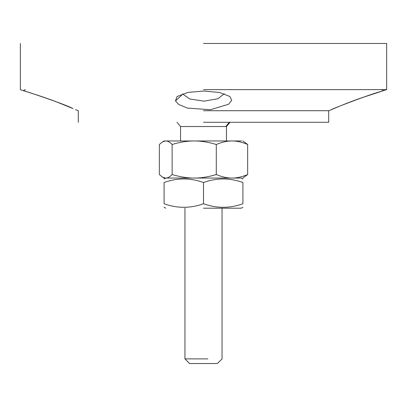 <?xml version="1.0" encoding="UTF-8"?>
<svg xmlns="http://www.w3.org/2000/svg" width="407" height="407" viewBox="0 0 407 407"><rect width="100%" height="100%" fill="white"/><g stroke="black" fill="none" stroke-linecap="round" stroke-linejoin="round"><path stroke-width="0.61" d="M23.474 90.73L26.659 91.707M27.208 91.88L40.593 96.2M47.075 98.428L58.822 102.742M68.544 106.649L69.76 107.163M23.194 90.649C19.719 89.189 64.316 103.831 72.97 108.562L55.494 101.48C40.374 95.747 20.391 89.789 23.194 90.649L25.412 89.611L23.194 90.649L20.35 89.611L20.35 43.478M203.5 89.611L386.65 89.611L203.5 89.611M203.5 110.709L328.693 110.709L203.5 110.709M175.473 100.951L178.759 104.492L187.51 108.109L210.399 109.727L228.561 104.258L231.71 100.295L229.904 96.5L219.643 92.526L203.861 91.036L187.927 92.404L177.055 96.551L175.473 100.951L182.809 94.109L182.692 93.727M360.658 98.173L386.65 89.611L386.65 43.478M331.532 109.671C327.747 110.516 371.51 93.59 381.201 91.448L363.192 97.293C347.802 102.361 328.8 110.78 331.532 109.671L328.693 110.709L328.693 122.298M203.5 43.478L386.65 43.478L203.5 43.478M224.308 93.732L217.908 98.733L204.07 101.15L189.855 99.013L182.809 94.114M203.5 122.298L328.693 122.298L203.5 122.298M207.875 358.888L184.951 358.888L189.591 363.522L217.409 363.522L222.049 358.888L222.049 208.196M172.136 144.485C169.953 142.221 167.918 141.046 166.031 140.964L193.208 140.964C186.696 141.046 179.675 142.221 172.136 144.485L172.136 174.532C179.675 176.801 186.696 177.976 193.208 178.057L166.031 178.057C167.918 177.976 169.953 176.801 172.136 174.532M162.49 141.916L164.133 140.964L165.451 140.964L162.49 141.916L159.34 144.485L159.34 174.532L162.49 177.101L165.451 178.057L164.133 178.057L162.49 177.101M216.295 144.485C208.76 142.221 201.735 141.046 195.228 140.964L231.262 140.964C226.638 141.046 221.647 142.221 216.295 144.485L216.295 174.532C221.647 176.801 226.638 177.976 231.262 178.057L195.228 178.057C201.735 177.976 208.76 176.801 216.295 174.532M242.867 140.964L247.66 144.485C242.302 142.221 237.317 141.046 232.692 140.964L241.549 140.964M241.549 178.057L232.692 178.057C237.317 177.976 242.302 176.801 247.66 174.532L242.867 178.057M247.66 174.532L247.66 144.485M232.692 178.057L231.262 178.057M195.228 178.057L193.208 178.057M166.031 178.057L165.451 178.057M165.451 140.964L166.031 140.964M231.262 140.964L232.692 140.964M193.208 140.964L195.228 140.964M226.45 140.964L226.45 126.536L180.55 126.536L177.004 122.298M203.5 208.196L241.29 208.196L203.5 208.196M242.913 182.514C242.913 177.773 242.913 177.773 242.913 182.514C229.777 177.773 216.636 177.773 203.5 182.514C190.364 177.773 177.223 177.773 164.087 182.514C164.087 177.773 164.087 177.773 164.087 182.514L164.087 203.739C177.223 208.481 190.364 208.481 203.5 203.739C216.636 208.481 229.777 208.481 242.913 203.739C242.913 208.481 242.913 208.481 242.913 203.739L242.913 182.514M164.087 203.739C164.087 208.481 164.087 208.481 164.087 203.739M203.5 182.514L203.5 203.739M225.804 126.536L229.248 122.298M78.307 122.298L78.307 110.709L75.432 109.661M381.542 89.611L383.77 90.654M184.951 358.888L184.951 208.196M226.45 126.536L229.996 122.298M180.55 140.964L180.55 126.536M242.913 178.994L241.29 178.057M164.087 178.994L165.71 178.057M241.29 208.196L242.913 207.26M165.71 208.196L164.087 207.26"/></g></svg>
